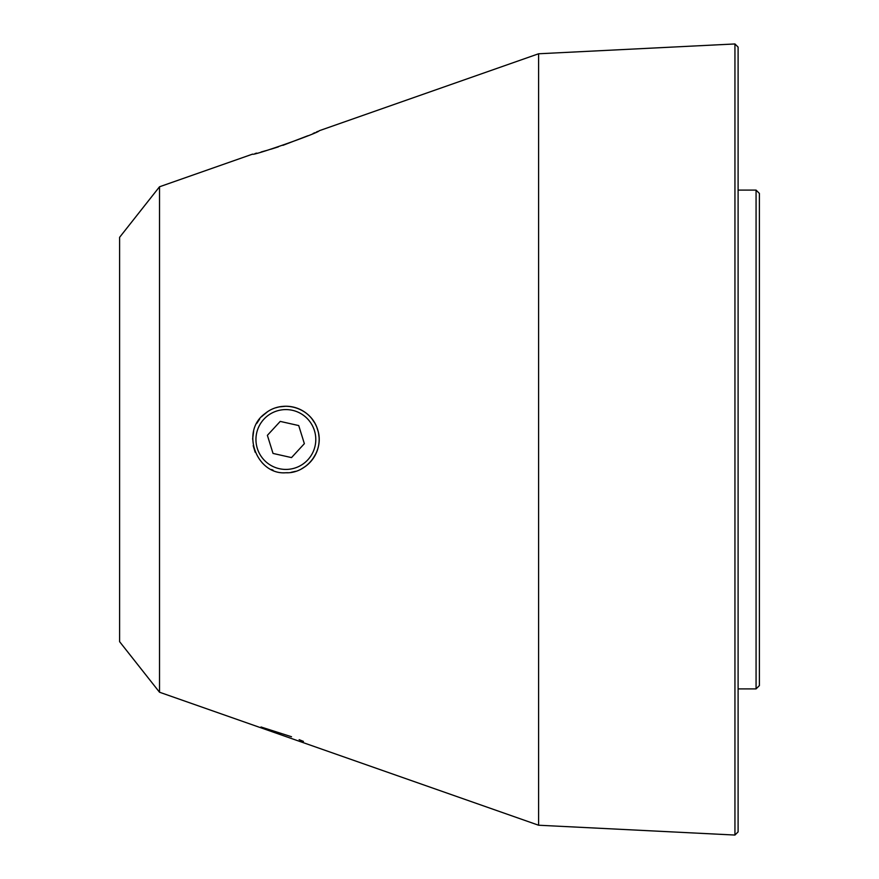 <?xml version="1.0" encoding="UTF-8"?>
<svg xmlns="http://www.w3.org/2000/svg" width="879" height="879" viewBox="0 0 879 879"><rect width="100%" height="100%" fill="white"/><g stroke="black" fill="none" stroke-linecap="round" stroke-linejoin="round"><path stroke-width="1.32" d="M294.784 468.067A29.93 29.93 0 0 0 306.156 417.503A29.93 29.93 0 0 0 256.679 432.929A29.93 29.93 0 0 0 294.784 468.067M280.225 421.404L267.381 435.336L273.028 453.432L291.52 457.596L304.365 443.664L298.717 425.568L280.225 421.404M275.973 407.757A33.248 33.248 0 0 1 301.607 468.793M159.517 186.777L159.517 692.223L119.61 641.681L119.61 237.319L159.517 186.777L252.625 154.111C251.998 156.484 320.385 132.279 319.121 130.773L538.596 53.773L734.943 43.95L734.943 835.05L538.596 825.227L538.596 53.773M159.517 692.223L538.596 825.227M303.442 741.404L299.146 739.668M291.531 736.745L261.008 726.988M264.667 413.888L262.546 415.8M265.183 413.471C282.62 399.022 310.946 407.362 317.55 429.37C324.999 450.861 306.485 473.825 285.873 472.748C256.8 475.242 239.824 431.27 265.183 413.471M261.151 151.979L266.744 150.43M270.765 149.254L278.346 146.87M282.873 145.354L307.947 135.718M313.122 133.476L314.957 132.663M316.44 131.993L317.868 131.345M255.108 153.517L256.756 153.111M734.943 43.95L738.107 47.114L738.107 831.886L734.943 835.05M285.873 472.748L287.664 472.704M291.048 472.353L295.531 471.32M303.002 468.002L304.343 467.156M312.495 459.431L316.242 453.048M316.825 451.663L317.945 448.279M319.033 437.006L318.616 433.688M316.209 425.875L315.385 424.172M314.759 423.019L311.979 418.898M285.884 406.252L279.401 406.878M267.403 411.844L262.381 415.965M262.338 462.991L263.821 464.387M271.611 469.54L273.105 470.199M255.163 452.245L253.196 445.675M252.625 439.093L253.635 431.336M256.778 423.392L259.646 419.063M261.689 416.668L262.865 415.492M316.869 427.447L318.121 431.402M314.385 456.608L313.539 457.948M305.639 466.244L302.365 468.375M756.072 190.106L759.39 193.424L759.39 685.576L756.072 688.894L756.072 190.106L738.107 190.106M756.072 688.894L738.107 688.894"/></g></svg>

